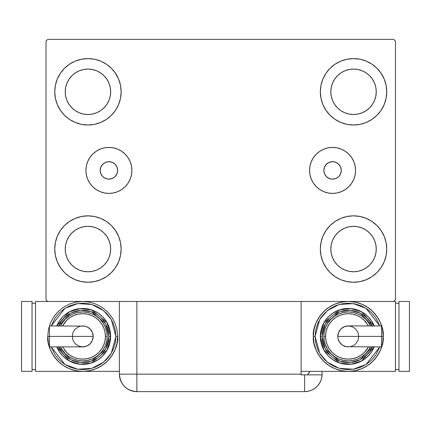 <?xml version="1.0" encoding="UTF-8"?>
<svg xmlns="http://www.w3.org/2000/svg" width="431" height="431" viewBox="0 0 431 431"><rect width="100%" height="100%" fill="white"/><g stroke="black" fill="none" stroke-linecap="round" stroke-linejoin="round"><path stroke-width="0.65" d="M100.181 170.417A8.739 8.739 0 0 1 108.914 161.684A8.739 8.739 0 0 1 117.652 170.417L116.984 167.077L115.093 164.243L112.259 162.347L108.914 161.684L105.573 162.347L102.74 164.243L100.843 167.077L100.181 170.417L100.843 173.763L102.74 176.597L105.573 178.493L108.914 179.156L112.259 178.493L115.093 176.597L116.984 173.763L117.652 170.417A8.739 8.739 0 0 1 108.914 179.156A8.739 8.739 0 0 1 100.181 170.417M323.832 170.417A8.739 8.739 0 0 1 332.57 161.684A8.739 8.739 0 0 1 341.304 170.417L340.641 173.763L338.744 176.597L335.911 178.493L332.57 179.156L329.225 178.493L326.391 176.597L324.5 173.763L323.832 170.417L324.5 167.077L326.391 164.243L329.225 162.347L332.57 161.684L335.911 162.347L338.744 164.243L340.641 167.077L341.304 170.417A8.739 8.739 0 0 1 332.57 179.156A8.739 8.739 0 0 1 323.832 170.417M309.577 170.417A22.994 22.994 0 0 1 332.57 147.424A22.994 22.994 0 0 1 355.564 170.417L355.122 174.905L353.813 179.221L351.691 183.197L348.83 186.677L345.344 189.538L341.368 191.666L337.053 192.975L332.57 193.417L328.083 192.975L323.767 191.666L319.791 189.538L316.311 186.677L313.45 183.197L311.327 179.221L310.018 174.905L309.577 170.417L310.018 165.935L311.327 161.62L313.45 157.644L316.311 154.158L319.791 151.303L323.767 149.174L328.083 147.865L332.57 147.424L337.053 147.865L341.368 149.174L345.344 151.303L348.83 154.158L351.691 157.644L353.813 161.62L355.122 165.935L355.564 170.417A22.994 22.994 0 0 1 332.57 193.417A22.994 22.994 0 0 1 309.577 170.417L310.018 174.905M85.92 170.417A22.994 22.994 0 0 1 108.914 147.424A22.994 22.994 0 0 1 131.908 170.417L131.466 174.905L130.157 179.221L128.034 183.197L125.173 186.677L121.687 189.538L117.717 191.666L113.401 192.975L108.914 193.417L104.431 192.975L100.116 191.666L96.14 189.538L92.654 186.677L89.793 183.197L87.671 179.221L86.362 174.905L85.92 170.417L86.362 165.935L87.671 161.62L89.793 157.644L92.654 154.158L96.14 151.303L100.116 149.174L104.431 147.865L108.914 147.424L113.401 147.865L117.717 149.174L121.687 151.303L125.173 154.158L128.034 157.644L130.157 161.62L131.466 165.935L131.908 170.417A22.994 22.994 0 0 1 108.914 193.417A22.994 22.994 0 0 1 85.92 170.417L86.362 165.935M54.748 249.048A33.198 33.198 0 0 1 87.946 215.85A33.198 33.198 0 0 1 121.143 249.048L120.508 255.524L118.617 261.752L115.551 267.495L111.424 272.521L106.392 276.654L100.649 279.719L94.427 281.61L87.946 282.246L81.47 281.61L75.242 279.719L69.504 276.654L64.472 272.521L60.345 267.495L57.275 261.752L55.389 255.524L54.748 249.048L55.389 242.572L57.275 236.344L60.345 230.607L64.472 225.575L69.504 221.442L75.242 218.377L81.47 216.486L87.946 215.85L94.427 216.486L100.649 218.377L106.392 221.442L111.424 225.575L115.551 230.607L118.617 236.344L120.508 242.572L121.143 249.048A33.198 33.198 0 0 1 87.946 282.246A33.198 33.198 0 0 1 54.748 249.048M320.335 91.792A33.198 33.198 0 0 1 353.539 58.594A33.198 33.198 0 0 1 386.736 91.792L386.095 98.268L384.21 104.496L381.139 110.234L377.012 115.266L371.98 119.392L366.242 122.463L360.014 124.354L353.539 124.99L347.057 124.354L340.829 122.463L335.092 119.392L330.06 115.266L325.933 110.234L322.867 104.496L320.976 98.268L320.335 91.792L320.976 85.316L322.867 79.088L325.933 73.345L330.06 68.319L335.092 64.187L340.829 61.121L347.057 59.23L353.539 58.594L360.014 59.23L366.242 61.121L371.98 64.187L377.012 68.319L381.139 73.345L384.21 79.088L386.095 85.316L386.736 91.792A33.198 33.198 0 0 1 353.539 124.99A33.198 33.198 0 0 1 320.335 91.792M320.335 249.048A33.198 33.198 0 0 1 353.539 215.85A33.198 33.198 0 0 1 386.736 249.048L386.095 255.524L384.21 261.752L381.139 267.495L377.012 272.521L371.98 276.654L366.242 279.719L360.014 281.61L353.539 282.246L347.057 281.61L340.829 279.719L335.092 276.654L330.06 272.521L325.933 267.495L322.867 261.752L320.976 255.524L320.335 249.048L320.976 242.572L322.867 236.344L325.933 230.607L330.06 225.575L335.092 221.442L340.829 218.377L347.057 216.486L353.539 215.85L360.014 216.486L366.242 218.377L371.98 221.442L377.012 225.575L381.139 230.607L384.21 236.344L386.095 242.572L386.736 249.048A33.198 33.198 0 0 1 353.539 282.246A33.198 33.198 0 0 1 320.335 249.048M54.748 91.792A33.198 33.198 0 0 1 87.946 58.594A33.198 33.198 0 0 1 121.143 91.792L120.508 98.268L118.617 104.496L115.551 110.234L111.424 115.266L106.392 119.392L100.649 122.463L94.427 124.354L87.946 124.99L81.47 124.354L75.242 122.463L69.504 119.392L64.472 115.266L60.345 110.234L57.275 104.496L55.389 98.268L54.748 91.792L55.389 85.316L57.275 79.088L60.345 73.345L64.472 68.319L69.504 64.187L75.242 61.121L81.47 59.23L87.946 58.594L94.427 59.23L100.649 61.121L106.392 64.187L111.424 68.319L115.551 73.345L118.617 79.088L120.508 85.316L121.143 91.792A33.198 33.198 0 0 1 87.946 124.99A33.198 33.198 0 0 1 54.748 91.792M65.232 91.792A22.714 22.714 0 0 1 87.946 69.079A22.714 22.714 0 0 1 110.665 91.792A22.714 22.714 0 0 1 87.946 114.506A22.714 22.714 0 0 1 65.232 91.792L65.668 87.358L66.961 83.097L69.062 79.169L71.885 75.732L75.328 72.904L79.256 70.808L83.517 69.515L87.946 69.079L92.379 69.515L96.641 70.808L100.568 72.904L104.011 75.732L106.834 79.169L108.935 83.097L110.228 87.358L110.665 91.792L110.228 96.221L108.935 100.482L106.834 104.41L104.011 107.852L100.568 110.675L96.641 112.777L92.379 114.07L87.946 114.506L83.517 114.07L79.256 112.777L75.328 110.675L71.885 107.852L69.062 104.41L66.961 100.482L65.668 96.221L65.232 91.792M330.819 249.048A22.714 22.714 0 0 1 353.539 226.334A22.714 22.714 0 0 1 376.252 249.048A22.714 22.714 0 0 1 353.539 271.762A22.714 22.714 0 0 1 330.819 249.048L331.256 244.614L332.549 240.358L334.65 236.43L337.473 232.988L340.916 230.159L344.843 228.064L349.105 226.771L353.539 226.334L357.967 226.771L362.229 228.064L366.156 230.159L369.599 232.988L372.422 236.43L374.523 240.358L375.816 244.614L376.252 249.048L375.816 253.482L374.523 257.743L372.422 261.665L369.599 265.108L366.156 267.937L362.229 270.032L357.967 271.325L353.539 271.762L349.105 271.325L344.843 270.032L340.916 267.937L337.473 265.108L334.65 261.665L332.549 257.743L331.256 253.482L330.819 249.048M330.819 91.792A22.714 22.714 0 0 1 353.539 69.079A22.714 22.714 0 0 1 376.252 91.792A22.714 22.714 0 0 1 353.539 114.506A22.714 22.714 0 0 1 330.819 91.792L331.256 87.358L332.549 83.097L334.65 79.169L337.473 75.732L340.916 72.904L344.843 70.808L349.105 69.515L353.539 69.079L357.967 69.515L362.229 70.808L366.156 72.904L369.599 75.732L372.422 79.169L374.523 83.097L375.816 87.358L376.252 91.792L375.816 96.221L374.523 100.482L372.422 104.41L369.599 107.852L366.156 110.675L362.229 112.777L357.967 114.07L353.539 114.506L349.105 114.07L344.843 112.777L340.916 110.675L337.473 107.852L334.65 104.41L332.549 100.482L331.256 96.221L330.819 91.792M65.232 249.048A22.714 22.714 0 0 1 87.946 226.334A22.714 22.714 0 0 1 110.665 249.048A22.714 22.714 0 0 1 87.946 271.762A22.714 22.714 0 0 1 65.232 249.048L65.668 244.614L66.961 240.358L69.062 236.43L71.885 232.988L75.328 230.159L79.256 228.064L83.517 226.771L87.946 226.334L92.379 226.771L96.641 228.064L100.568 230.159L104.011 232.988L106.834 236.43L108.935 240.358L110.228 244.614L110.665 249.048L110.228 253.482L108.935 257.743L106.834 261.665L104.011 265.108L100.568 267.937L96.641 270.032L92.379 271.325L87.946 271.762L83.517 271.325L79.256 270.032L75.328 267.937L71.885 265.108L69.062 261.665L66.961 257.743L65.668 253.482L65.232 249.048M119.398 301.468L119.398 374.156L301.118 374.156L301.118 374.851L322.07 374.851L304.615 374.851L304.615 391.628A17.472 17.472 0 0 0 322.086 374.156L322.086 371.36L322.086 374.156A17.472 17.472 0 0 1 304.615 391.628L136.869 391.628L136.869 374.156L136.869 391.628A17.472 17.472 0 0 1 119.398 374.156L136.869 374.156L136.869 301.468L119.398 301.468L119.398 374.156C120.432 384.77 126.256 390.594 136.869 391.628L133.465 391.294L136.869 391.628L304.615 391.628L308.02 391.294L311.301 390.297L314.318 388.681L316.968 386.51L319.139 383.859L320.756 380.842L321.747 377.561L322.086 374.156L321.747 377.561L320.756 380.842L319.139 383.859L316.968 386.51L314.318 388.681L311.301 390.297L308.02 391.294L304.615 391.628L304.615 374.851L301.118 374.851L301.118 301.468L136.869 301.468L393.724 301.468L395.469 299.717L395.469 41.117L393.724 39.372L47.76 39.372L46.015 41.117L46.015 299.717L47.76 301.468L136.869 301.468L136.869 374.156L301.118 374.156L301.118 301.468L393.724 301.468L395.469 299.717L395.469 41.117L393.724 39.372L47.76 39.372L46.015 41.117L46.015 299.717L47.76 301.468L120.728 301.468M57.275 236.344L60.345 230.607M95.488 216.718L100.649 218.377M115.185 230.068L118.617 236.344M118.617 261.752L115.551 267.495M80.408 281.378L75.242 279.719M60.706 268.028L57.275 261.752M322.867 79.088L325.933 73.345M361.076 59.462L366.242 61.121M380.778 72.812L384.21 79.088M384.21 104.496L381.139 110.234M345.996 124.123L340.829 122.463M326.299 110.772L322.867 104.496M322.867 236.344L325.933 230.607M361.076 216.718L366.242 218.377M380.778 230.068L384.21 236.344M384.21 261.752L381.139 267.495M345.996 281.378L340.829 279.719M326.299 268.028L322.867 261.752M57.275 79.088L60.345 73.345M95.488 59.462L100.649 61.121M115.185 72.812L118.617 79.088M118.617 104.496L115.551 110.234M80.408 124.123L75.242 122.463M60.706 110.772L57.275 104.496M75.242 61.121L69.504 64.187M64.472 68.319L63.718 69.1M100.649 122.463L106.392 119.392M111.424 115.266L112.179 114.484M340.829 218.377L335.092 221.442M330.06 225.575L329.306 226.356M366.242 279.719L371.98 276.654M377.012 272.521L377.766 271.74M340.829 61.121L335.092 64.187M330.06 68.319L329.306 69.1M366.242 122.463L371.98 119.392M377.012 115.266L377.766 114.484M75.242 218.377L69.504 221.442M64.472 225.575L63.718 226.356M100.649 279.719L106.392 276.654M111.424 272.521L112.179 271.74M131.908 170.417L131.466 174.905M355.564 170.417L355.122 165.935M104.06 163.155L104.523 162.87M116.181 165.569L116.467 166.027M113.768 177.685L113.31 177.971M101.651 175.272L101.366 174.814M133.465 391.294L130.184 390.297L127.167 388.681L124.516 386.51L122.345 383.859L120.971 381.397L122.345 383.859L124.516 386.51L127.167 388.681L130.184 390.297L133.465 391.294M120.093 379.032L119.796 377.858L120.093 379.032M309.819 371.36A17.472 17.472 0 0 1 307.556 374.851L309.819 371.36M308.946 372.928L308.203 374.027M119.398 374.156L119.85 378.1L121.181 381.844M49.479 326.725L49.479 336.412L49.479 325.928L49.479 326.725L49.479 325.928L84.751 326.132L86.717 326.725L90.117 328.998L92.39 332.403L93.188 336.412A10.484 10.484 0 0 0 82.704 325.928A10.484 10.484 0 0 1 93.188 336.412A10.484 10.484 0 0 1 82.704 346.896A10.484 10.484 0 0 0 93.188 336.412L49.479 336.412L49.479 346.896L82.704 346.896L78.695 346.098L75.29 343.825L73.022 340.425L72.219 336.412L73.022 332.403L75.29 328.998L78.695 326.725L80.662 326.132M47.76 336.412C46.354 346.637 56.838 370.881 82.704 371.36C108.569 370.881 119.058 346.637 117.652 336.412L115.907 336.412L111.263 353.339L103.618 362.196L91.787 368.343L77.709 369.232L64.903 364.432L51.208 346.896L55.103 354.858L59.23 359.89L64.262 364.017L70 367.083L76.228 368.974L82.704 369.609L89.185 368.974L95.413 367.083L101.15 364.017L106.182 359.89L110.309 354.858L113.375 349.115L115.266 342.887L115.907 336.412L115.266 329.936L113.375 323.708L110.309 317.97L106.182 312.938L101.15 308.812L95.413 305.741L89.185 303.85L82.704 303.214L76.228 303.85L70 305.741L64.262 308.812L59.23 312.938L55.103 317.97L51.203 325.928L64.903 308.391L77.709 303.591L91.787 304.48L103.618 310.632L111.263 319.484L115.907 336.412L117.652 336.412A34.943 34.943 0 0 1 82.704 371.36A34.943 34.943 0 0 1 47.76 336.412L48.434 343.232L50.422 349.789L53.649 355.828L57.996 361.124L63.292 365.472L69.332 368.699L75.888 370.687L82.704 371.36L89.524 370.687L96.081 368.699L102.12 365.472L107.416 361.124L111.764 355.828L114.991 349.789L116.979 343.232L117.652 336.412L116.979 329.596L114.991 323.04L111.764 317L107.416 311.705L102.12 307.357L96.081 304.13L89.524 302.136L82.704 301.468L75.888 302.136L69.332 304.13L63.292 307.357L57.996 311.705L53.649 317L50.422 323.04L48.434 329.596L47.76 336.412L49.506 336.412L47.76 336.412M56.79 325.928A27.956 27.956 0 0 1 110.665 336.412L107.001 322.582L91.577 309.9L80.118 308.574L69.289 311.888L56.79 325.928L59.462 320.88L62.937 316.645L67.171 313.17L72.009 310.584L77.251 308.995L82.704 308.456L88.161 308.995L93.403 310.584L98.236 313.17L102.476 316.645L105.951 320.88L108.537 325.712L110.126 330.96L110.665 336.412A27.956 27.956 0 0 1 56.79 346.896L69.289 360.941L80.118 364.249L91.577 362.924L107.001 350.241L110.665 336.412L108.914 336.412L105.579 349.212L91.496 361.103L80.915 362.563L70.765 359.745L58.686 346.896M62.554 346.896L66.643 352.477L70.086 355.3L74.013 357.401L78.275 358.689L82.704 359.125L87.137 358.689L91.399 357.401L95.326 355.3L98.769 352.477L101.592 349.035L103.693 345.107L104.986 340.846L105.423 336.412L107.168 336.412A24.465 24.465 0 0 0 60.604 325.928L62.366 322.824L65.41 319.118L69.116 316.074L73.345 313.811L77.936 312.421L82.704 311.952L87.477 312.421L92.067 313.811L96.296 316.074L100.003 319.118L103.047 322.824L105.304 327.054L106.699 331.638L107.168 336.412A24.465 24.465 0 0 1 60.604 346.896A24.465 24.465 0 0 0 107.168 336.412L105.423 336.412A22.714 22.714 0 0 1 64.348 349.789M119.398 371.36L35.531 371.36L35.531 301.468L35.531 371.36L119.398 371.36M35.531 301.468L47.76 301.468L35.531 301.468M32.034 369.609L35.531 369.609L32.034 369.609M32.034 303.214L35.531 303.214L32.034 303.214M21.55 371.36L32.034 371.36L21.55 371.36L21.55 301.468L32.034 301.468L32.034 371.36L32.034 301.468L21.55 301.468L21.55 371.36M58.492 346.443L60.911 350.974L64.171 354.945L68.146 358.204L72.677 360.628L77.591 362.121L82.704 362.622L87.816 362.121L92.735 360.628L97.266 358.204L101.237 354.945L104.496 350.974L106.92 346.443L108.413 341.524L108.914 336.412L110.665 336.412L110.126 341.869L108.537 347.111L105.951 351.944L102.476 356.184L98.236 359.659L93.403 362.239L88.161 363.834L82.704 364.367L77.251 363.834L72.009 362.239L67.171 359.659L62.937 356.184L59.462 351.944L56.79 346.896M58.686 325.928L70.765 313.078L80.915 310.266L91.496 311.721L105.579 323.616L108.914 336.412L108.413 331.299L106.92 326.386L104.496 321.849L101.237 317.879L97.266 314.619L92.735 312.2L87.816 310.708L82.704 310.201L77.591 310.708L72.677 312.2L68.146 314.619L64.171 317.879L60.911 321.849L58.492 326.386M63.185 321.671A24.465 24.465 0 0 1 107.168 336.412L106.699 341.185L105.304 345.775L103.047 350.004L100.003 353.711L96.296 356.755L92.067 359.012L87.477 360.408L82.704 360.876L77.936 360.408L73.345 359.012L69.116 356.755L65.41 353.711L62.366 350.004L60.604 346.896M105.423 336.412L104.986 331.983L103.693 327.722L101.592 323.794L98.769 320.352L95.326 317.528L91.399 315.427L87.137 314.134L82.704 313.698L78.275 314.134L74.013 315.427L70.086 317.528L66.643 320.352L62.554 325.928A22.714 22.714 0 0 1 105.423 336.412M49.479 346.098L49.479 336.412L93.188 336.412L92.39 340.425L90.117 343.825L86.717 346.098L82.704 346.896M381.521 346.098L381.521 336.412L381.521 346.896L381.521 346.098L381.521 346.896L346.249 346.696L342.473 345.129L339.58 342.236L338.012 338.459L337.812 336.412A10.484 10.484 0 0 0 348.296 346.896A10.484 10.484 0 0 1 337.812 336.412A10.484 10.484 0 0 1 348.296 325.928A10.484 10.484 0 0 0 337.812 336.412L381.521 336.412L381.521 325.928L348.296 325.928L352.305 326.725L355.71 328.998L357.978 332.403L358.781 336.412L357.978 340.425L355.71 343.825L354.12 345.129L350.338 346.696M383.24 336.412C384.646 326.192 374.162 301.942 348.296 301.468C322.431 301.942 311.942 326.192 313.348 336.412L315.093 336.412L319.737 319.484L327.382 310.632L339.213 304.48L353.291 303.591L366.097 308.391L379.792 325.928L375.897 317.97L371.77 312.938L366.738 308.812L361 305.741L354.772 303.85L348.296 303.214L341.815 303.85L335.587 305.741L329.85 308.812L324.818 312.938L320.691 317.97L317.625 323.708L315.734 329.936L315.093 336.412L315.734 342.887L317.625 349.115L320.691 354.858L324.818 359.89L329.85 364.017L335.587 367.083L341.815 368.974L348.296 369.609L354.772 368.974L361 367.083L366.738 364.017L371.77 359.89L375.897 354.858L379.797 346.896L366.097 364.432L353.291 369.232L339.213 368.343L327.382 362.196L319.737 353.339L315.093 336.412L313.348 336.412A34.943 34.943 0 0 1 348.296 301.468A34.943 34.943 0 0 1 383.24 336.412L382.566 329.596L380.578 323.04L377.351 317L373.004 311.705L367.708 307.357L361.668 304.13L355.112 302.136L348.296 301.468L341.476 302.136L334.919 304.13L328.88 307.357L323.584 311.705L319.236 317L316.009 323.04L314.021 329.596L313.348 336.412L314.021 343.232L316.009 349.789L319.236 355.828L323.584 361.124L328.88 365.472L334.919 368.699L341.476 370.687L348.296 371.36L301.118 371.36L348.296 371.36L355.112 370.687L361.668 368.699L367.708 365.472L373.004 361.124L377.351 355.828L380.578 349.789L382.566 343.232L383.24 336.412A34.943 34.943 0 0 1 348.296 371.36A34.943 34.943 0 0 1 313.348 336.412C311.942 346.637 322.431 370.881 348.296 371.36C374.162 370.881 384.646 346.637 383.24 336.412L381.494 336.412L383.24 336.412M374.21 346.896A27.956 27.956 0 0 1 320.335 336.412L323.999 350.241L339.423 362.924L350.882 364.249L361.711 360.941L374.21 346.896L371.538 351.944L368.063 356.184L363.829 359.659L358.991 362.239L353.749 363.834L348.296 364.367L342.839 363.834L337.597 362.239L332.764 359.659L328.524 356.184L325.049 351.944L322.463 347.111L320.874 341.869L320.335 336.412A27.956 27.956 0 0 1 374.21 325.928L361.711 311.888L350.882 308.574L339.423 309.9L323.999 322.582L320.335 336.412L322.086 336.412L325.421 323.616L339.504 311.721L350.085 310.266L360.235 313.078L372.314 325.928M368.446 325.928L364.357 320.352L360.914 317.528L356.987 315.427L352.725 314.134L348.296 313.698L343.863 314.134L339.601 315.427L335.674 317.528L332.231 320.352L329.408 323.794L327.307 327.722L326.014 331.983L325.577 336.412L323.832 336.412A24.465 24.465 0 0 0 370.396 346.896L368.634 350.004L365.59 353.711L361.884 356.755L357.655 359.012L353.064 360.408L348.296 360.876L343.523 360.408L338.933 359.012L334.704 356.755L330.997 353.711L327.953 350.004L325.696 345.775L324.301 341.185L323.832 336.412A24.465 24.465 0 0 1 370.396 325.928A24.465 24.465 0 0 0 323.832 336.412L325.577 336.412A22.714 22.714 0 0 1 366.652 323.034M395.469 371.36L395.469 301.468L395.469 371.36L348.296 371.36L395.469 371.36M393.724 301.468L395.469 301.468L393.724 301.468M398.966 303.214L395.469 303.214L398.966 303.214M398.966 369.609L395.469 369.609L398.966 369.609M409.45 301.468L398.966 301.468L409.45 301.468L409.45 371.36L398.966 371.36L398.966 301.468L398.966 371.36L409.45 371.36L409.45 301.468M372.508 326.386L370.089 321.849L366.829 317.879L362.854 314.619L358.323 312.2L353.409 310.708L348.296 310.201L343.184 310.708L338.265 312.2L333.734 314.619L329.763 317.879L326.504 321.849L324.08 326.386L322.587 331.299L322.086 336.412L320.335 336.412L320.874 330.96L322.463 325.712L325.049 320.88L328.524 316.645L332.764 313.17L337.597 310.584L342.839 308.995L348.296 308.456L353.749 308.995L358.991 310.584L363.829 313.17L368.063 316.645L371.538 320.88L374.21 325.928M372.314 346.896L360.235 359.745L350.085 362.563L339.504 361.103L325.421 349.212L322.086 336.412L322.587 341.524L324.08 346.443L326.504 350.974L329.763 354.945L333.734 358.204L338.265 360.628L343.184 362.121L348.296 362.622L353.409 362.121L358.323 360.628L362.854 358.204L366.829 354.945L370.089 350.974L372.508 346.443M367.815 351.152A24.465 24.465 0 0 1 323.832 336.412L324.301 331.638L325.696 327.054L327.953 322.824L330.997 319.118L334.704 316.074L338.933 313.811L343.523 312.421L348.296 311.952L353.064 312.421L357.655 313.811L361.884 316.074L365.59 319.118L368.634 322.824L370.396 325.928M325.577 336.412L326.014 340.846L327.307 345.107L329.408 349.035L332.231 352.477L335.674 355.3L339.601 357.401L343.863 358.689L348.296 359.125L352.725 358.689L356.987 357.401L360.914 355.3L364.357 352.477L368.446 346.896A22.714 22.714 0 0 1 325.577 336.412M381.521 326.725L381.521 336.412L337.812 336.412L338.61 332.403L340.883 328.998L344.283 326.725L348.296 325.928"/></g></svg>
